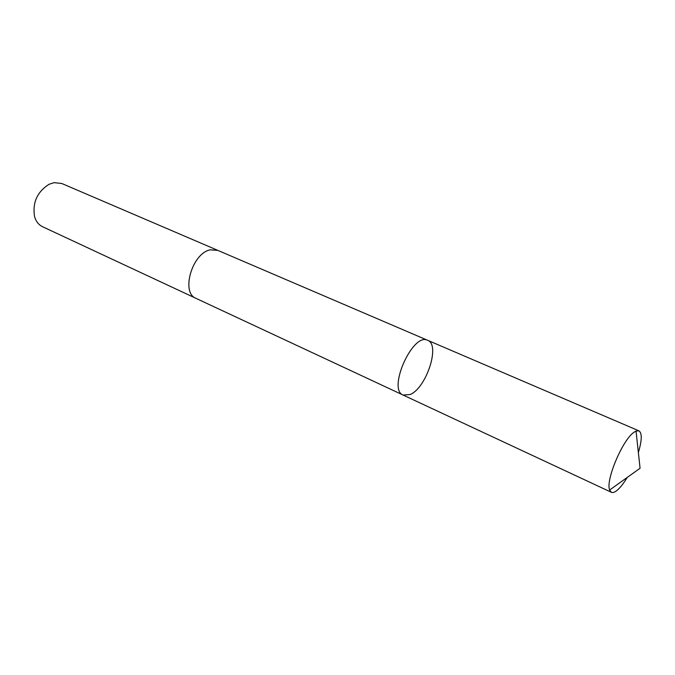 <?xml version="1.0" encoding="UTF-8"?>
<svg xmlns="http://www.w3.org/2000/svg" width="675" height="675" viewBox="0 0 675 675"><rect width="100%" height="100%" fill="white"/><g stroke="black" fill="none" stroke-linecap="round" stroke-linejoin="round"><path stroke-width="1.01" d="M217.848 250.391L210.279 249.834C192.156 253.083 180.63 292.866 196.012 298.367C180.638 292.866 192.164 253.091 210.279 249.843L217.544 250.265L427.672 340.31C412.898 332.066 387.172 389.559 403.161 395.077L410.282 394.487C426.507 387.72 440.547 344.545 427.672 340.31C412.898 332.066 387.172 389.559 403.161 395.077L611.398 492.311L609.643 490.016C605.34 480.625 622.696 439.467 634.078 432.219L636.036 431.063L638.913 430.836C642.187 433.038 642.001 440.26 638.364 452.52M627.202 477.461C623.548 483.511 620.123 487.856 616.916 490.497C614.63 492.32 612.79 492.927 611.398 492.311M403.161 395.077L42.5 226.69C38.678 224.834 36.037 221.527 34.594 216.751C32.282 202.711 37.133 191.869 49.14 184.241L54.152 182.647L61.822 183.516L217.552 250.256M427.672 340.31L638.913 430.836M609.643 490.016L640.069 468.248L636.036 431.063"/></g></svg>
